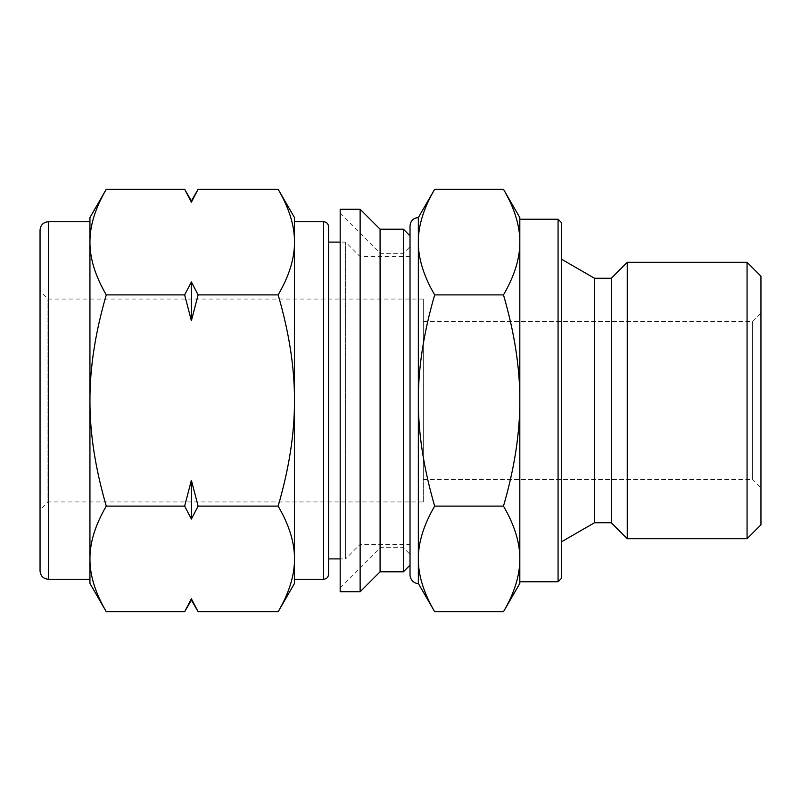 <?xml version="1.0" encoding="UTF-8"?>
<svg xmlns="http://www.w3.org/2000/svg" width="801" height="801" viewBox="0 0 801 801"><rect width="100%" height="100%" fill="white"/><g stroke="black" fill="none" stroke-linecap="round" stroke-linejoin="round"><path stroke-width="0.6" stroke-dasharray="4 3" d="M278.147 611.734C289.161 592.84 294.608 575.238 294.488 558.918C294.608 542.607 289.161 525.005 278.147 506.112L198.117 506.112L191.379 519.048L184.651 506.112L106.283 506.112C95.269 525.005 89.822 542.607 89.942 558.918C89.822 575.238 95.269 592.84 106.283 611.734M184.651 611.734L191.379 598.798L198.117 611.734M278.147 506.112C289.161 468.325 294.608 433.121 294.488 400.5C294.608 367.879 289.161 332.675 278.147 294.888L198.117 294.888L191.379 320.74L184.651 294.888L106.283 294.888C95.269 332.675 89.822 367.879 89.942 400.5C89.822 433.121 95.269 468.325 106.283 506.112M184.651 506.112L191.379 480.26L198.117 506.112M278.147 294.888C289.161 275.995 294.608 258.393 294.488 242.082C294.608 225.762 289.161 208.16 278.147 189.266M184.651 294.888L191.379 281.952L198.117 294.888M106.283 189.266C95.269 208.16 89.822 225.762 89.942 242.082C89.822 258.393 95.269 275.995 106.283 294.888M198.117 189.266L191.379 202.202L184.651 189.266M294.488 583.428L294.488 217.572M191.379 519.048L191.379 480.26M191.379 320.74L191.379 281.952M191.379 600.059L191.379 598.798M191.379 202.202L191.379 200.941M89.942 583.428L89.942 217.572M340.175 591.749L340.175 209.251M340.175 588.004L340.175 212.996L340.175 588.004L380.505 547.674L380.505 253.326L380.505 547.674L403.374 547.674L403.374 253.326L403.374 547.674L410.022 554.332L410.022 246.668L410.022 554.332M360.13 591.749L360.13 209.251M380.085 571.794L380.085 229.206M403.374 571.794L403.374 229.206M410.022 565.136L410.022 235.864L410.022 565.136M410.022 544.35L410.022 256.65L410.022 544.35L360.13 544.35L360.13 256.65L360.13 544.35L345.581 558.898L345.581 242.102L345.581 558.898L340.175 558.898M423.329 501.947L423.329 299.053L423.329 501.947L47.95 501.947L47.95 299.053L47.95 501.947L40.05 509.847L40.05 291.153L40.05 509.847M40.05 570.953L40.05 230.047M89.942 579.273L89.942 221.727M89.942 242.082L89.942 558.918M294.488 579.273L294.488 221.727L294.488 579.273M328.58 574.287L328.58 558.898M503.479 611.734C514.482 592.84 519.929 575.238 519.819 558.918C519.929 542.607 514.482 525.005 503.479 506.112L434.673 506.112C423.669 525.005 418.222 542.607 418.342 558.918C418.222 575.238 423.669 592.84 434.673 611.734M503.479 506.112C514.482 468.325 519.929 433.121 519.819 400.5C519.929 367.879 514.482 332.675 503.479 294.888C514.482 275.995 519.929 258.393 519.819 242.082C519.929 225.762 514.482 208.16 503.479 189.266M503.479 294.888L434.673 294.888C423.669 332.675 418.222 367.879 418.342 400.5C418.222 433.121 423.669 468.325 434.673 506.112M434.673 189.266C423.669 208.16 418.222 225.762 418.342 242.082C418.222 258.393 423.669 275.995 434.673 294.888M519.819 583.428L519.819 217.572M418.342 583.428L418.342 217.572M760.95 487.809L760.95 313.191L760.95 487.809L752.64 479.489L752.64 321.511L752.64 479.489L423.329 479.489L423.329 321.511L423.329 479.489M410.022 575.118L410.022 225.882M519.819 581.766L519.819 219.234L519.819 581.766M561.391 578.442L561.391 222.558M561.391 541.856L561.391 259.144L561.391 541.856M594.512 522.733L594.512 278.267M611.283 522.733L611.283 278.267M627.243 538.693L627.243 262.307M747.063 538.693L747.063 262.307M760.95 524.805L760.95 276.195M48.36 579.273L48.36 221.727M323.594 579.273L323.594 221.727M558.067 581.766L558.067 219.234M340.175 212.996L380.505 253.326L403.374 253.326L410.022 246.668M410.022 256.65L360.13 256.65L345.581 242.102L340.175 242.102M423.329 299.053L47.95 299.053L40.05 291.153M423.329 321.511L752.64 321.511L760.95 313.191"/><path stroke-width="1.2" d="M278.147 294.888C289.161 332.675 294.608 367.879 294.488 400.5C294.608 433.121 289.161 468.325 278.147 506.112C289.161 525.005 294.608 542.607 294.488 558.918C294.608 575.238 289.161 592.84 278.147 611.734L198.117 611.734L191.379 598.798L184.651 611.734L106.283 611.734C95.269 592.84 89.822 575.238 89.942 558.918C89.822 542.607 95.269 525.005 106.283 506.112C95.269 468.325 89.822 433.121 89.942 400.5C89.822 367.879 95.269 332.675 106.283 294.888C95.269 275.995 89.822 258.393 89.942 242.082C89.822 225.762 95.269 208.16 106.283 189.266L184.651 189.266L191.379 202.202L198.117 189.266L278.147 189.266C289.161 208.16 294.608 225.762 294.488 242.082C294.608 258.393 289.161 275.995 278.147 294.888L198.117 294.888L191.379 281.952L184.651 294.888L106.283 294.888M278.147 506.112L198.117 506.112L191.379 480.26L184.651 506.112L191.379 519.048L198.117 506.112M184.651 506.112L106.283 506.112M184.651 294.888L191.379 320.74L198.117 294.888M278.147 189.266L294.488 217.572L294.488 583.428L278.147 611.734M191.379 598.798L191.379 600.059L198.117 611.734M198.117 189.266L191.379 200.941L191.379 202.202M191.379 281.952L191.379 320.74M191.379 480.26L191.379 519.048M106.283 189.266L89.942 217.572L89.942 583.428L106.283 611.734M340.175 209.251L340.175 591.749L360.13 591.749L360.13 209.251L340.175 209.251M360.13 209.251L380.085 229.206L380.085 571.794L360.13 591.749M380.085 229.206L403.374 229.206L403.374 571.794L380.085 571.794M410.022 565.136L403.374 571.794M48.36 579.273L48.36 221.727C43.314 222.217 40.541 224.991 40.05 230.047L40.05 570.953C40.541 576.009 43.314 578.783 48.36 579.273L89.942 579.273L89.942 558.918M48.36 221.727L89.942 221.727L89.942 242.082M294.488 221.727L323.594 221.727L323.594 579.273L294.488 579.273M340.175 558.898L328.58 558.898L328.58 226.713L328.58 574.287C328.26 577.341 326.598 579.003 323.594 579.273M503.479 189.266L519.819 217.572L519.819 400.5C519.929 433.121 514.482 468.325 503.479 506.112L434.673 506.112C423.669 468.325 418.222 433.121 418.342 400.5C418.222 367.879 423.669 332.675 434.673 294.888C423.669 275.995 418.222 258.393 418.342 242.082C418.222 225.762 423.669 208.16 434.673 189.266L503.479 189.266C514.482 208.16 519.929 225.762 519.819 242.082C519.929 258.393 514.482 275.995 503.479 294.888C514.482 332.675 519.929 367.879 519.819 400.5L519.819 558.918C519.929 575.238 514.482 592.84 503.479 611.734L434.673 611.734C423.669 592.84 418.222 575.238 418.342 558.918C418.222 542.607 423.669 525.005 434.673 506.112M503.479 294.888L434.673 294.888M503.479 506.112C514.482 525.005 519.929 542.607 519.819 558.918L519.819 583.428L503.479 611.734M434.673 189.266L418.342 217.572L418.342 583.428L434.673 611.734M418.342 217.572C413.286 218.062 410.512 220.836 410.022 225.882L410.022 575.118C410.703 582.217 416.75 583.849 418.342 583.428M519.819 219.234L558.067 219.234L558.067 581.766L519.819 581.766M558.067 219.234L561.391 222.558L561.391 578.442L558.067 581.766M561.391 259.144L594.512 278.267L594.512 522.733L561.391 541.856M594.512 278.267L611.283 278.267L611.283 522.733L594.512 522.733M611.283 278.267L627.243 262.307L627.243 538.693L611.283 522.733M627.243 262.307L747.063 262.307L747.063 538.693L627.243 538.693M747.063 262.307L760.95 276.195L760.95 524.805L747.063 538.693M191.379 200.941L184.651 189.266M191.379 600.059L184.651 611.734M410.022 235.864L403.374 229.206M323.594 221.727C326.598 221.997 328.26 223.659 328.58 226.713M328.58 242.102L340.175 242.102"/></g></svg>
